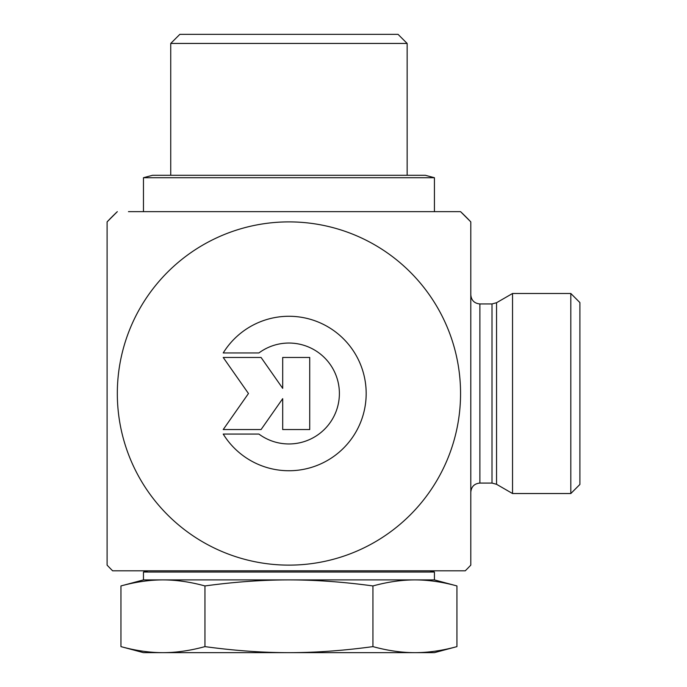 <?xml version="1.0" encoding="UTF-8"?>
<svg xmlns="http://www.w3.org/2000/svg" width="687" height="687" viewBox="0 0 687 687"><rect width="100%" height="100%" fill="white"/><g stroke="black" fill="none" stroke-linecap="round" stroke-linejoin="round"><path stroke-width="1.03" d="M223.215 352.955A77.227 77.227 0 0 1 339.163 334.835A77.227 77.227 0 0 1 339.163 452.183A77.227 77.227 0 0 1 223.215 434.064L258.905 434.064A50.469 50.469 0 0 0 326.342 359.627A50.469 50.469 0 0 0 258.905 352.955L223.215 352.955M282.692 357.463L309.725 357.463L309.725 429.555L282.692 429.555L282.692 398.666L261.069 429.555L223.215 429.555L248.462 393.514L223.215 357.463L261.069 357.463L282.692 388.353L282.692 357.463M492.004 303.946L492.004 483.073L479.887 483.073L479.887 303.946L492.004 303.946L496.546 302.727L496.546 484.292L512.545 493.532L512.545 293.486L570.82 293.486L570.82 493.532L579.905 484.438L579.905 302.581L570.82 293.486M128.46 211.656L460.565 211.656L470.801 221.892L470.801 565.126A250.051 250.051 0 0 1 465.254 570.82L112.634 570.82L465.254 570.82M288.944 211.656L460.565 211.656A250.051 250.051 0 0 1 470.801 221.892M107.095 221.892L117.322 211.656A250.051 250.051 0 0 0 107.095 221.892L107.095 565.126A250.051 250.051 0 0 0 112.634 570.82M117.322 393.514A171.621 171.621 0 0 0 374.75 542.137A171.621 171.621 0 0 0 374.75 244.881A171.621 171.621 0 0 0 117.322 393.514M186.572 43.444L407.151 43.444L398.056 34.35L179.831 34.35L170.737 43.444L186.572 43.444M456.932 646.622L434.424 652.65L288.944 652.65C315.419 652.659 343.414 650.649 372.938 646.622C387.7 650.649 401.697 652.659 414.939 652.65C428.173 652.659 442.17 650.649 456.932 646.622L456.932 585.942C442.17 581.915 428.173 579.905 414.939 579.905C401.697 579.905 387.7 581.915 372.938 585.942C343.414 581.915 315.419 579.905 288.944 579.905C262.477 579.905 234.473 581.915 204.949 585.942C190.187 581.915 176.19 579.905 162.956 579.905C149.714 579.905 135.717 581.915 120.955 585.942L120.955 646.622C135.717 650.649 149.714 652.659 162.956 652.65C176.19 652.659 190.187 650.649 204.949 646.622C234.473 650.649 262.477 652.659 288.944 652.65L143.463 652.65L120.955 646.622M456.932 585.942L434.424 579.905L143.463 579.905L120.955 585.942M204.949 646.622L204.949 585.942M429.882 570.82L434.424 572.031L143.463 572.031L148.006 570.82M372.938 646.622L372.938 585.942M425.33 175.288L152.557 175.288L143.463 177.718L434.424 177.718L425.33 175.288M496.546 484.292L492.004 483.073M496.546 302.727L512.545 293.486M479.887 303.946C474.365 303.405 471.334 300.374 470.801 294.852M479.887 483.073C474.365 483.614 471.334 486.645 470.801 492.167M512.545 493.532L570.82 493.532M407.151 175.288L407.151 43.444M170.737 175.288L170.737 43.444M434.424 579.905L434.424 572.031M143.463 579.905L143.463 572.031M434.424 211.656L434.424 177.718M143.463 211.656L143.463 177.718"/></g></svg>
